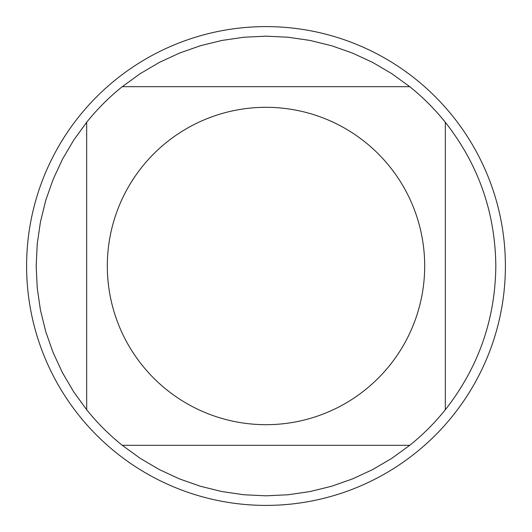 <?xml version="1.0" encoding="UTF-8"?>
<svg xmlns="http://www.w3.org/2000/svg" width="532" height="532" viewBox="0 0 532 532"><rect width="100%" height="100%" fill="white"/><g stroke="black" fill="none" stroke-linecap="round" stroke-linejoin="round"><path stroke-width="0.8" d="M505.4 266A239.4 239.4 0 0 1 266 505.4A239.4 239.4 0 0 1 26.6 266A239.4 239.4 0 0 1 266 26.6A239.4 239.4 0 0 1 505.4 266M424.689 266A158.689 158.689 0 0 0 213.398 116.282A158.689 158.689 0 0 0 142.184 365.251A158.689 158.689 0 0 0 424.689 266M409.746 86.683L391.791 73.662L372.673 62.43L352.556 53.1L331.629 45.745L310.096 40.445L288.151 37.247L266 36.176L243.849 37.247L221.904 40.445L200.371 45.745L179.444 53.1L159.327 62.43L140.209 73.662L122.254 86.683A229.824 229.824 0 0 0 86.683 122.254L73.662 140.209L62.43 159.327L53.1 179.444L45.745 200.371L40.445 221.904L37.247 243.849L36.176 266L37.247 288.151L40.445 310.096L45.745 331.629L53.1 352.556L62.43 372.673L73.662 391.791L86.683 409.746A229.824 229.824 0 0 0 122.254 445.317L140.209 458.338L159.327 469.57L179.444 478.9L200.371 486.255L221.904 491.555L243.849 494.753L266 495.824L288.151 494.753L310.096 491.555L331.629 486.255L352.556 478.9L372.673 469.57L391.791 458.338L409.746 445.317A229.824 229.824 0 0 0 445.317 409.746L445.317 122.254A229.824 229.824 0 0 0 409.746 86.683L122.254 86.683A229.824 229.824 0 0 0 86.683 122.254L86.683 409.746M122.254 445.317L409.746 445.317M445.317 409.746C478.408 367.539 495.239 319.626 495.824 266C495.239 212.374 478.408 164.461 445.317 122.254"/></g></svg>
